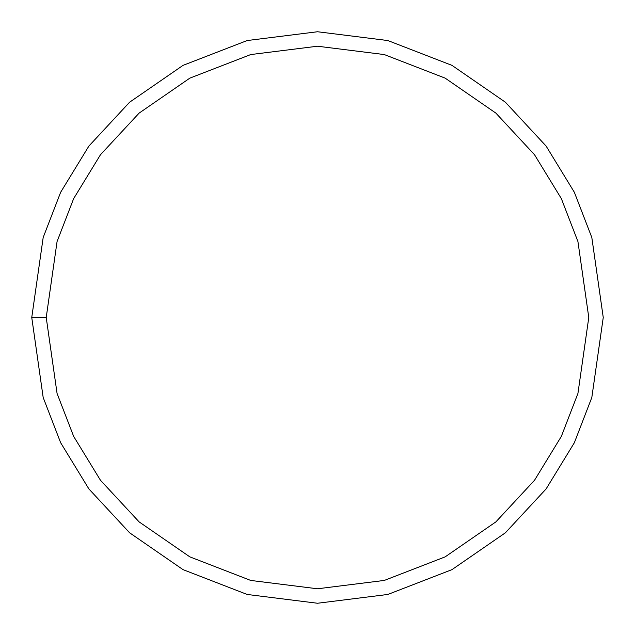 <?xml version="1.0" encoding="UTF-8"?>
<svg xmlns="http://www.w3.org/2000/svg" width="635" height="635" viewBox="0 0 635 635"><rect width="100%" height="100%" fill="white"/><g stroke="black" fill="none" stroke-linecap="round" stroke-linejoin="round"><path stroke-width="0.95" d="M31.75 317.5L43.18 237.49L60.642 192.286L88.9 146.05L129.611 102.211L183.031 65.365L247.158 40.545L317.5 31.75L387.842 40.545L451.969 65.365L505.389 102.211L546.1 146.05L574.357 192.286L591.82 237.49L603.25 317.5L591.82 397.51L574.357 442.714L546.1 488.95L505.389 532.789L451.969 569.635L387.842 594.455L317.5 603.25L247.158 594.455L183.031 569.635L129.611 532.789L88.9 488.95L60.642 442.714L43.18 397.51L31.75 317.5L43.18 397.51L60.642 442.714L88.9 488.95L129.611 532.789L183.031 569.635L247.158 594.455L317.5 603.25L387.842 594.455L451.969 569.635L505.389 532.789L546.1 488.95L574.357 442.714L591.82 397.51L603.25 317.5L591.82 237.49L574.357 192.286L546.1 146.05L505.389 102.211L451.969 65.365L387.842 40.545L317.5 31.75L247.158 40.545L183.031 65.365L129.611 102.211L88.9 146.05L60.642 192.286L43.18 237.49L31.75 317.5L46.22 317.5L57.071 393.462L73.652 436.38L100.473 480.266L139.121 521.891L189.841 556.863L250.722 580.438L317.5 588.78L384.278 580.438L445.159 556.863L495.879 521.891L534.527 480.266L561.348 436.38L577.929 393.462L588.78 317.5L577.929 241.538L561.348 198.62L534.527 154.734L495.879 113.109L445.159 78.137L384.278 54.562L317.5 46.22L250.722 54.562L189.841 78.137L139.121 113.109L100.473 154.734L73.652 198.62L57.071 241.538L46.22 317.5L57.071 393.462L73.652 436.38L100.473 480.266L139.121 521.891L189.841 556.863L250.722 580.438L317.5 588.78L384.278 580.438L445.159 556.863L495.879 521.891L534.527 480.266L561.348 436.38L577.929 393.462L588.78 317.5L577.929 241.538L561.348 198.62L534.527 154.734L495.879 113.109L445.159 78.137L384.278 54.562L317.5 46.22L250.722 54.562L189.841 78.137L139.121 113.109L100.473 154.734L73.652 198.62L57.071 241.538L46.22 317.5L57.071 241.538L73.652 198.62L100.473 154.734L139.121 113.109L189.841 78.137L250.722 54.562L317.5 46.22L384.278 54.562L445.159 78.137L495.879 113.109L534.527 154.734L561.348 198.62L577.929 241.538L588.78 317.5L577.929 393.462L561.348 436.38L534.527 480.266L495.879 521.891L445.159 556.863L384.278 580.438L317.5 588.78L250.722 580.438L189.841 556.863L139.121 521.891L100.473 480.266L73.652 436.38L57.071 393.462L46.22 317.5L31.75 317.5"/></g></svg>
